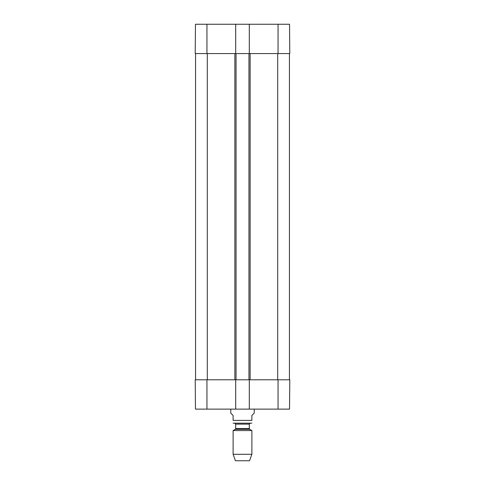 <?xml version="1.0" encoding="UTF-8"?>
<svg xmlns="http://www.w3.org/2000/svg" width="485" height="485" viewBox="0 0 485 485"><rect width="100%" height="100%" fill="white"/><g stroke="black" fill="none" stroke-linecap="round" stroke-linejoin="round"><path stroke-width="0.73" d="M249.308 53.586L195.212 53.586L195.467 24.25L249.308 24.25L249.308 53.586L289.787 53.586L289.533 24.25L249.308 24.25M235.692 53.586L235.692 24.25M195.212 379.785L195.467 409.122L235.692 409.122L235.692 379.785L195.212 379.785M278.057 379.785L249.308 379.785L249.308 409.122L289.533 409.122L289.787 379.785L278.057 379.785L278.057 409.122M249.308 409.122L235.692 409.122M195.564 379.785L195.564 53.586M235.692 379.785L236.043 379.785L236.043 53.586M236.043 379.785L248.957 379.785L248.957 53.586M248.957 379.785L249.308 379.785M289.436 379.785L289.436 53.586M230.769 409.122L230.769 413.111L233.115 415.457L233.115 420.386C233.115 424.484 233.115 424.484 233.115 420.386L251.885 420.386C251.885 424.484 251.885 424.484 251.885 420.386L251.885 415.457L254.231 413.111L254.231 409.122M233.115 454.299L251.885 454.299L249.539 460.75L235.461 460.75L233.115 454.299L233.115 430.559L235.225 429.34L235.692 428.528L235.692 424.139L234.758 423.199L233.115 423.162M233.582 423.199L251.418 423.199L250.242 423.199L249.308 424.139L235.692 424.139M233.115 430.559L251.885 430.559L251.885 454.299M278.057 53.586L278.057 24.25M206.943 53.586L206.943 24.25M206.943 379.785L206.943 409.122M207.301 379.785L207.301 53.586M234.873 379.785L234.873 53.586M250.127 379.785L250.127 53.586M277.699 379.785L277.699 53.586M235.225 429.34L249.775 429.34L251.885 430.559M235.692 428.528L249.308 428.528L249.775 429.34M251.885 423.162L251.418 423.199M249.308 428.528L249.308 424.139"/></g></svg>
